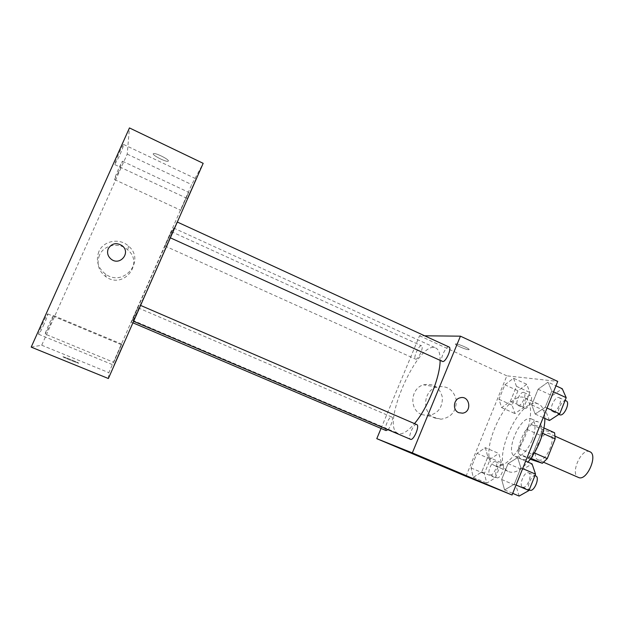 <?xml version="1.0" encoding="UTF-8"?>
<svg xmlns="http://www.w3.org/2000/svg" width="624" height="624" viewBox="0 0 624 624"><rect width="100%" height="100%" fill="white"/><g stroke="black" fill="none" stroke-linecap="round" stroke-linejoin="round"><path stroke-width="0.47" stroke-dasharray="3.12 2.34" d="M589.789 451.721C581.521 447.392 569.65 474.263 578.409 477.461M538.379 459.943C546.055 463.07 557.427 436.363 549.549 433.735C541.96 429.702 529.932 456.916 538.021 459.81L538.379 459.943M542.677 433.313L541.32 432.713L540.844 426.605L531.461 424.546L526.765 429.312L519.067 448.406L532.561 454.319L540.205 435.295L544.963 430.583L554.596 432.767M532.561 454.319L532.974 460.426M541.32 432.713L533.38 452.478L534.378 452.915M530.899 458.273L519.394 454.498L530.205 459.217M528.528 457.236L533.38 452.478M519.067 448.406L519.394 454.498M539.23 443.071C533.645 455.091 527.881 460.567 521.945 459.49C510.713 455.458 527.943 416.481 538.489 422.066C542.864 425.077 543.114 432.081 539.23 443.071M532.217 439.967C536.125 428.961 535.922 421.964 531.617 418.985C521.243 413.47 503.981 452.533 515.05 456.487L515.471 456.643C521.29 457.15 526.874 451.597 532.217 439.967M526.765 429.312L540.205 435.295M540.844 426.605L543.917 427.978M531.461 424.546L544.963 430.583M544.846 418.431C544.666 410.818 542.623 406.06 538.707 404.165C519.854 394.384 488.935 464.35 508.864 471.705L509.324 471.884C514.589 473.46 520.79 470.2 527.935 462.088M495.37 465.902C502.999 468.811 516.68 455.957 524.566 437.642C532.553 419.367 532.412 401.029 524.901 397.886C506.665 388.385 475.621 458.64 494.926 465.722L495.37 465.902M548.036 382.145L551.78 391.037L545.251 407.254L535.174 414.063L531.757 404.921L538.099 389.22L548.036 382.145L551.78 391.037L545.251 407.254L535.174 414.063L531.757 404.921L538.099 389.22L548.036 382.145L555.968 385.819M513.552 378.23L516.461 386.342L510.416 401.248L501.626 407.605L498.974 399.274L504.863 384.797L513.552 378.23L516.461 386.342L510.416 401.248L501.626 407.605L498.974 399.274L504.863 384.797L513.552 378.23L526.781 384.306L529.877 392.48L523.879 407.324L514.94 413.572L512.101 405.194L517.943 390.764L526.781 384.306M465.988 476.307L506.852 375.835L557.739 381.404M517.624 457.603L520.876 467.821L514.27 484.247L504.598 489.934L501.657 479.497L508.076 463.585L517.624 457.603L520.876 467.821L514.27 484.247L504.598 489.934L501.657 479.497L508.076 463.585L517.624 457.603L525.681 461.105M485.355 447.658L487.843 456.893L481.728 471.978L473.288 477.383L471.05 467.953L477.001 453.313L485.355 447.658L487.843 456.893L481.728 471.978L473.288 477.383L471.05 467.953L477.001 453.313L485.355 447.658L498.787 453.484L501.47 462.766L495.394 477.797L486.798 483.093L484.364 473.616L490.285 459.03L498.787 453.484M440.131 360.438C440.201 353.574 438.75 349.432 435.786 348.013C418.665 338.902 379.782 426.886 398.05 433.407L398.33 433.516C402.379 434.78 407.761 431.473 414.484 423.595M381.038 428.438L419.554 335.751L424.663 335.798M415.74 359.174C418.431 359.791 424.203 346.593 421.574 345.829C419.102 344.347 412.76 358.238 415.506 359.112L415.74 359.174M449.054 347.022C446.121 345.283 439.14 360.376 442.377 361.452M416.77 424.585C413.759 422.893 407.222 438.298 410.522 439.319M386.061 430.576C383.308 429.764 389.119 415.88 391.732 417.019L391.802 417.05C393.822 417.542 390.998 426.793 387.933 429.694M419.554 335.751L506.852 375.835M421.621 414.531L427.682 415.701C437.635 414.04 442.533 407.932 442.4 397.371C439.748 387.231 433.446 383.05 423.493 384.829C410.327 388.354 408.985 409.789 421.621 414.531M468.507 349.697L468.78 349.697C471.697 349.58 457.954 343.489 455.699 343.902C452.946 344.019 465.473 349.682 468.507 349.697L468.78 349.705C471.697 349.588 457.946 343.496 455.699 343.91C452.946 344.019 465.473 349.69 468.499 349.705M410.857 452.681L424.343 458.359M434.749 418.002L441.043 419.219C451.378 417.479 456.472 411.107 456.331 400.101C453.593 389.54 447.049 385.187 436.706 387.044C423.033 390.725 421.629 413.072 434.749 418.002M458.734 412.675C452.423 410.272 453.289 399.415 459.927 397.862L459.927 397.862M132.881 320.354C132.826 322.826 176.007 225.077 173.659 228.033C173.246 226.551 131.485 321.048 132.857 320.354L398.05 433.407M137.771 307.694L131.383 322.179L137.771 307.694M170.071 237.635L177.021 221.91L170.071 237.635M133.271 321.173L140.275 305.284L133.591 321.313M164.97 245.965L171.311 231.613L164.97 245.965M108.381 378.526L108.841 372.661L191.708 184.61L203.174 163.332M187.348 198.416L196.006 178.846L187.348 198.416M113.872 365.212L122.671 345.228L113.872 365.212M113.701 362.318L121.719 344.105L113.701 362.326L45.287 334.121C44.304 334.292 53.063 314.792 53.594 315.611L50.107 324.94L45.287 334.121M180.749 210.155L188.643 192.293L180.749 210.155M31.2 347.116L41.714 345.22L127.21 154.136L129.449 127.928M127.21 154.136L191.708 184.61M168.363 161.023C169.33 159.611 156.101 152.864 153.699 153.566C150.22 153.98 165.165 162.037 167.965 161.281L168.363 161.023C169.322 159.619 156.101 152.872 153.699 153.574C150.212 153.988 165.165 162.045 167.957 161.288L168.355 161.031M41.714 345.22L108.841 372.661M62.954 356.764L63.157 356.951C65.146 358.246 81.221 364.572 78.476 362.996C76.861 361.92 63.063 356.382 62.954 356.764L63.164 356.944C65.153 358.238 81.229 364.564 78.484 362.989C76.869 361.92 63.063 356.374 62.962 356.756M99.411 255.325C96.361 263.874 98.545 271.042 105.963 276.814C123.404 289.536 144.362 263.5 127.772 249.935C119.293 241.862 103.724 244.748 99.411 255.325M118.498 172.107L114.527 179.439C114.34 178.035 122.109 160.407 122.561 161.234L118.498 172.107M44.047 324.191C41.27 330.283 39.484 333.645 38.688 334.285L38.665 334.277C37.502 334.433 47.143 312.991 47.814 313.927C47.97 314.714 46.714 318.139 44.047 324.191M119.137 156.593L114.785 164.455C114.574 162.724 123.037 143.504 123.591 144.456C123.661 145.603 122.171 149.651 119.137 156.593M98.826 251.706C95.628 260.66 97.913 268.156 105.682 274.209C123.942 287.531 145.86 260.302 128.513 246.09C119.636 237.635 103.334 240.638 98.826 251.706M122.226 245.77C131.141 252.587 120.089 266.237 111.259 259.256C107.866 256.441 106.829 253.016 108.139 248.976M490.129 474.864C493.592 476.564 499.247 462.891 495.565 461.713C492.11 459.88 486.369 473.608 490.074 474.848L490.129 474.864M487.843 456.893L501.47 462.766M481.728 471.978L495.394 477.797M473.288 477.383L486.798 483.093M471.05 467.953L484.364 473.616M477.001 453.313L490.285 459.03M496.829 477.719C500.354 479.443 505.986 465.793 502.25 464.591C498.74 462.735 493.015 476.44 496.774 477.695L496.829 477.719M518.224 405.444C521.765 406.458 527.335 393.674 523.864 392.512C520.486 390.624 514.277 404.056 517.92 405.35L518.224 405.444M516.461 386.342L529.877 392.48M510.416 401.248L523.879 407.324M501.626 407.605L514.94 413.572M498.974 399.274L512.101 405.194M504.863 384.797L517.943 390.764M524.831 408.424C528.419 409.461 533.98 396.708 530.447 395.522C527.023 393.611 520.822 407.004 524.519 408.33L524.831 408.424M519.129 496.072L515.97 485.589L522.343 469.739L532.061 463.882M522.725 487.133C526.82 489.107 532.935 474.256 528.614 472.844C524.527 470.699 518.294 485.612 522.662 487.102L522.725 487.133M520.876 467.821L522.67 468.593M514.27 484.247L516.064 485.012M504.598 489.934L512.71 493.358M501.657 479.497L515.97 485.589M508.076 463.585L522.343 469.739M535.79 475.94C531.64 473.772 525.431 488.654 529.862 490.175M549.479 420.514L545.844 411.31L552.139 395.671L562.24 388.729M553.02 411.684C557.185 412.846 563.222 399.064 559.166 397.66C555.188 395.46 548.348 409.999 552.63 411.559L553.02 411.684M551.78 391.037L553.543 391.849M545.251 407.254L547.022 408.057M535.174 414.063L543.153 417.667M531.757 404.921L545.844 411.31M538.099 389.22L552.139 395.671M566.241 400.912C562.201 398.681 555.368 413.189 559.712 414.781M555.204 436.262L549.549 433.735M543.699 462.29L538.021 459.81M515.05 456.487L521.945 459.49M531.617 418.985L538.489 422.066M494.926 465.722L508.864 471.705M524.901 397.886L538.707 404.165M436.706 387.044L423.493 384.829M441.043 419.219L427.682 415.701M173.659 228.033L435.786 348.013M391.802 417.05L137.771 307.687M132.92 322.834L131.383 322.179M164.939 245.996L415.506 359.112M171.311 231.613L421.574 345.829M114.839 164.642L187.262 198.533M123.591 144.456L196.006 178.846M38.665 334.277L113.872 365.219M47.814 313.927L122.671 345.228M53.594 315.611L121.719 344.105M114.574 179.579L180.687 210.241M122.561 161.234L188.643 192.293M105.682 274.209L105.963 276.814M128.513 246.09L127.772 249.935M490.074 474.848L496.774 477.695M495.565 461.713L502.25 464.591M517.92 405.35L524.519 408.33M523.864 392.512L530.447 395.522M522.662 487.102L529.222 489.902M528.614 472.844L534.963 475.582M552.63 411.559L558.862 414.398M559.166 397.66L565.11 400.397"/><path stroke-width="0.94" d="M543.699 462.29L578.799 477.602C587.122 481.018 598.307 454.646 589.789 451.721L555.204 436.262M542.677 433.313L555.173 438.89L554.596 432.767L543.917 427.978M555.173 438.89L547.287 458.578L542.373 463.273L530.205 459.217M534.378 452.915L547.287 458.578M530.899 458.273L542.373 463.273M527.935 462.088C537.607 450.879 545.134 431.395 544.846 418.431M424.663 335.798L460.434 336.172L557.739 381.404L512.047 495.004L465.988 476.307L376.787 438.664L381.038 428.438M460.434 336.172L412.331 452.899L512.047 495.004M458.734 412.675C452.423 410.272 453.297 399.415 459.927 397.862C469.622 394.742 472.555 412.004 462.548 413.182L458.734 412.675L462.548 413.182C472.555 412.004 469.622 394.742 459.927 397.862M414.484 423.595C427.432 408.502 440.17 377.021 440.131 360.438M412.331 452.899L376.787 438.664M170.36 237.83L442.681 361.53C445.864 362.224 452.135 347.95 449.054 347.022L177.317 222.043M133.591 321.313L410.569 439.335C413.611 440.872 420.046 425.537 416.77 424.585L140.587 305.417M387.933 429.694L386.061 430.576L132.92 322.834M411.06 452.774L424.164 458.297L411.06 452.774M424.343 458.359L410.857 452.681M203.174 163.332L108.381 378.526L31.2 347.116L129.449 127.928L203.174 163.332M108.139 248.976L108.264 248.672C111.813 243.212 116.462 242.245 122.226 245.77C131.141 252.58 120.089 266.237 111.259 259.256C107.765 256.331 106.766 252.806 108.264 248.672C111.813 243.212 116.462 242.245 122.226 245.77L122.226 245.77M525.681 461.105L532.061 463.882L535.54 474.154L528.98 490.511L519.129 496.072L512.71 493.358M522.67 468.593L535.54 474.154M516.064 485.012L528.98 490.511M529.222 489.902L529.924 490.199C534.089 492.203 540.181 477.383 535.79 475.94L534.963 475.582M555.968 385.819L562.24 388.729L566.202 397.683L559.728 413.829L549.479 420.514L543.153 417.667M553.543 391.849L566.202 397.683M547.022 408.057L559.728 413.829M558.862 414.398L560.11 414.905C564.33 416.099 570.359 402.347 566.241 400.912L565.11 400.397"/></g></svg>
